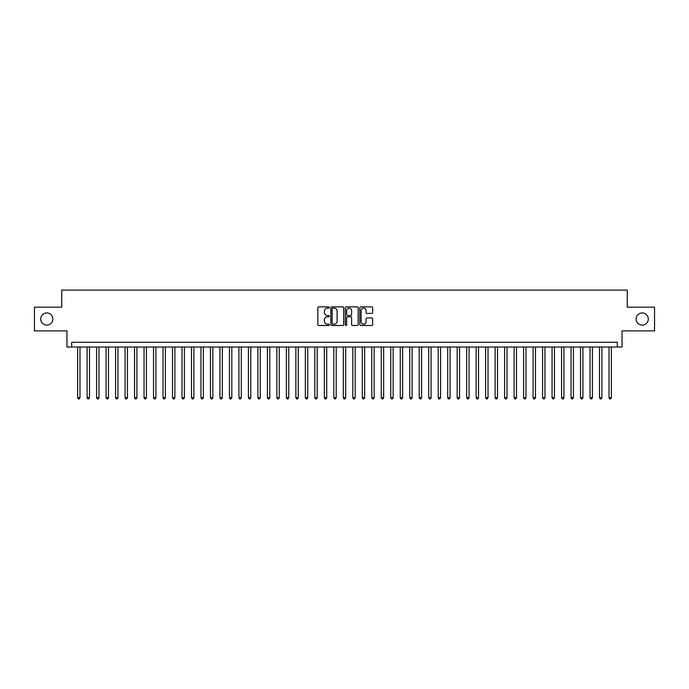<?xml version="1.0" encoding="UTF-8"?>
<svg xmlns="http://www.w3.org/2000/svg" width="689" height="689" viewBox="0 0 689 689"><rect width="100%" height="100%" fill="white"/><g stroke="black" fill="none" stroke-linecap="round" stroke-linejoin="round"><path stroke-width="1.03" d="M329.316 307.509A0.655 0.655 0 0 0 328.67 306.863L318.766 306.863A0.93 0.93 0 0 0 317.836 307.794L317.836 324.562A0.93 0.93 0 0 0 318.766 325.492L328.67 325.492A0.655 0.655 0 0 0 329.316 324.838A0.655 0.655 0 0 0 328.67 324.183L327.387 324.183A2.98 2.98 0 0 1 324.407 321.203L324.407 319.808A2.98 2.98 0 0 1 327.387 316.828L328.67 316.828A0.655 0.655 0 0 0 329.316 316.173A0.655 0.655 0 0 0 328.67 315.528L327.387 315.528A2.98 2.98 0 0 1 324.407 312.539L324.407 311.144A2.98 2.98 0 0 1 327.387 308.164L328.67 308.164A0.655 0.655 0 0 0 329.316 307.509M636.145 319.024A6.072 6.072 0 0 0 642.217 325.096A6.072 6.072 0 0 0 648.289 319.024A6.072 6.072 0 0 0 642.217 312.952A6.072 6.072 0 0 0 636.145 319.024M40.711 319.024A6.072 6.072 0 0 0 46.783 325.096A6.072 6.072 0 0 0 52.855 319.024A6.072 6.072 0 0 0 46.783 312.952A6.072 6.072 0 0 0 40.711 319.024M371.724 313.426A0.93 0.93 0 0 0 372.654 312.496L372.654 307.794A0.93 0.93 0 0 0 371.724 306.863L360.726 306.863A0.93 0.93 0 0 0 359.796 307.794L359.796 324.562A0.93 0.93 0 0 0 360.726 325.492L371.724 325.492A0.93 0.93 0 0 0 372.654 324.562L372.654 318.878A0.93 0.93 0 0 0 371.724 317.948L367.013 317.948A0.93 0.93 0 0 0 366.083 318.878L366.083 321.694A2.489 2.489 0 0 1 363.594 324.183A2.489 2.489 0 0 1 361.105 321.694L361.105 310.653A2.489 2.489 0 0 1 363.594 308.164A2.489 2.489 0 0 1 366.083 310.653L366.083 312.496A0.93 0.93 0 0 0 367.013 313.426L371.724 313.426M617.31 347.015L622.046 347.015L622.046 330.884L654.55 330.884L654.55 307.165L627.266 307.165L627.266 290.078L61.734 290.078L61.734 307.165L34.45 307.165L34.45 330.884L66.954 330.884L66.954 347.015L617.31 347.015L617.31 342.269L71.69 342.269L71.69 347.015M343.682 307.794A0.93 0.93 0 0 0 342.752 306.863L331.762 306.863A0.93 0.93 0 0 0 330.832 307.794L330.832 324.562A0.93 0.93 0 0 0 331.762 325.492L342.752 325.492A0.93 0.93 0 0 0 343.682 324.562L343.682 307.794M346.248 306.863L357.238 306.863A0.93 0.93 0 0 1 358.168 307.794L358.168 324.562A0.93 0.93 0 0 1 357.238 325.492L352.535 325.492A0.93 0.93 0 0 1 351.605 324.562L351.605 317.758A0.93 0.93 0 0 0 350.667 316.828L347.549 316.828A0.93 0.93 0 0 0 346.619 317.758L346.619 324.838A0.655 0.655 0 0 1 345.964 325.492A0.655 0.655 0 0 1 345.318 324.838L345.318 307.794A0.93 0.93 0 0 1 346.248 306.863M332.787 308.164A0.655 0.655 0 0 0 332.132 308.818L332.132 323.537A0.655 0.655 0 0 0 332.787 324.183L334.139 324.183A2.98 2.98 0 0 0 337.119 321.203L337.119 311.144A2.98 2.98 0 0 0 334.139 308.164L332.787 308.164M351.605 310.705A2.489 2.489 0 0 0 349.108 308.216A2.489 2.489 0 0 0 346.619 310.705L346.619 314.589A0.93 0.93 0 0 0 347.549 315.528L350.667 315.528A0.93 0.93 0 0 0 351.605 314.589L351.605 310.705M77.624 347.015L77.624 397.682L79.993 397.682L79.993 347.015M79.993 397.682L79.287 398.922L78.339 398.922L77.624 397.682M87.115 347.015L87.115 397.682L89.484 397.682L89.484 347.015M89.484 397.682L88.778 398.922L87.822 398.922L87.115 397.682M96.606 347.015L96.606 397.682L98.975 397.682L98.975 347.015M98.975 397.682L98.26 398.922L97.313 398.922L96.606 397.682M106.089 347.015L106.089 397.682L108.466 397.682L108.466 347.015M108.466 397.682L107.751 398.922L106.804 398.922L106.089 397.682M115.58 347.015L115.58 397.682L117.948 397.682L117.948 347.015M117.948 397.682L117.242 398.922L116.295 398.922L115.58 397.682M125.071 347.015L125.071 397.682L127.439 397.682L127.439 347.015M127.439 397.682L126.733 398.922L125.777 398.922L125.071 397.682M134.562 347.015L134.562 397.682L136.93 397.682L136.93 347.015M136.93 397.682L136.215 398.922L135.268 398.922L134.562 397.682M144.044 347.015L144.044 397.682L146.421 397.682L146.421 347.015M146.421 397.682L145.706 398.922L144.759 398.922L144.044 397.682M153.535 347.015L153.535 397.682L155.912 397.682L155.912 347.015M155.912 397.682L155.197 398.922L154.25 398.922L153.535 397.682M163.026 347.015L163.026 397.682L165.394 397.682L165.394 347.015M165.394 397.682L164.688 398.922L163.732 398.922L163.026 397.682M172.517 347.015L172.517 397.682L174.885 397.682L174.885 347.015M174.885 397.682L174.171 398.922L173.223 398.922L172.517 397.682M181.999 347.015L181.999 397.682L184.376 397.682L184.376 347.015M184.376 397.682L183.662 398.922L182.714 398.922L181.999 397.682M191.49 347.015L191.49 397.682L193.867 397.682L193.867 347.015M193.867 397.682L193.153 398.922L192.205 398.922L191.49 397.682M200.981 347.015L200.981 397.682L203.35 397.682L203.35 347.015M203.35 397.682L202.644 398.922L201.696 398.922L200.981 397.682M210.472 347.015L210.472 397.682L212.841 397.682L212.841 347.015M212.841 397.682L212.126 398.922L211.178 398.922L210.472 397.682M219.955 347.015L219.955 397.682L222.332 397.682L222.332 347.015M222.332 397.682L221.617 398.922L220.669 398.922L219.955 397.682M229.446 347.015L229.446 397.682L231.823 397.682L231.823 347.015M231.823 397.682L231.108 398.922L230.16 398.922L229.446 397.682M238.937 347.015L238.937 397.682L241.305 397.682L241.305 347.015M241.305 397.682L240.599 398.922L239.651 398.922L238.937 397.682M248.428 347.015L248.428 397.682L250.796 397.682L250.796 347.015M250.796 397.682L250.081 398.922L249.134 398.922L248.428 397.682M257.91 347.015L257.91 397.682L260.287 397.682L260.287 347.015M260.287 397.682L259.572 398.922L258.625 398.922L257.91 397.682M267.401 347.015L267.401 397.682L269.778 397.682L269.778 347.015M269.778 397.682L269.063 398.922L268.116 398.922L267.401 397.682M276.892 347.015L276.892 397.682L279.26 397.682L279.26 347.015M279.26 397.682L278.554 398.922L277.607 398.922L276.892 397.682M286.383 347.015L286.383 397.682L288.751 397.682L288.751 347.015M288.751 397.682L288.045 398.922L287.089 398.922L286.383 397.682M295.865 347.015L295.865 397.682L298.242 397.682L298.242 347.015M298.242 397.682L297.527 398.922L296.58 398.922L295.865 397.682M305.356 347.015L305.356 397.682L307.733 397.682L307.733 347.015M307.733 397.682L307.018 398.922L306.071 398.922L305.356 397.682M314.847 347.015L314.847 397.682L317.216 397.682L317.216 347.015M317.216 397.682L316.509 398.922L315.562 398.922L314.847 397.682M324.338 347.015L324.338 397.682L326.707 397.682L326.707 347.015M326.707 397.682L326 398.922L325.044 398.922L324.338 397.682M333.829 347.015L333.829 397.682L336.198 397.682L336.198 347.015M336.198 397.682L335.483 398.922L334.535 398.922L333.829 397.682M343.311 347.015L343.311 397.682L345.689 397.682L345.689 347.015M345.689 397.682L344.974 398.922L344.026 398.922L343.311 397.682M352.802 347.015L352.802 397.682L355.171 397.682L355.171 347.015M355.171 397.682L354.465 398.922L353.517 398.922L352.802 397.682M362.293 347.015L362.293 397.682L364.662 397.682L364.662 347.015M364.662 397.682L363.956 398.922L363 398.922L362.293 397.682M371.784 347.015L371.784 397.682L374.153 397.682L374.153 347.015M374.153 397.682L373.438 398.922L372.491 398.922L371.784 397.682M381.267 347.015L381.267 397.682L383.644 397.682L383.644 347.015M383.644 397.682L382.929 398.922L381.982 398.922L381.267 397.682M390.758 347.015L390.758 397.682L393.135 397.682L393.135 347.015M393.135 397.682L392.42 398.922L391.473 398.922L390.758 397.682M400.249 347.015L400.249 397.682L402.617 397.682L402.617 347.015M402.617 397.682L401.911 398.922L400.955 398.922L400.249 397.682M409.74 347.015L409.74 397.682L412.108 397.682L412.108 347.015M412.108 397.682L411.393 398.922L410.446 398.922L409.74 397.682M419.222 347.015L419.222 397.682L421.599 397.682L421.599 347.015M421.599 397.682L420.884 398.922L419.937 398.922L419.222 397.682M428.713 347.015L428.713 397.682L431.09 397.682L431.09 347.015M431.09 397.682L430.375 398.922L429.428 398.922L428.713 397.682M438.204 347.015L438.204 397.682L440.572 397.682L440.572 347.015M440.572 397.682L439.866 398.922L438.919 398.922L438.204 397.682M447.695 347.015L447.695 397.682L450.063 397.682L450.063 347.015M450.063 397.682L449.349 398.922L448.401 398.922L447.695 397.682M457.177 347.015L457.177 397.682L459.554 397.682L459.554 347.015M459.554 397.682L458.84 398.922L457.892 398.922L457.177 397.682M466.668 347.015L466.668 397.682L469.045 397.682L469.045 347.015M469.045 397.682L468.331 398.922L467.383 398.922L466.668 397.682M476.159 347.015L476.159 397.682L478.528 397.682L478.528 347.015M478.528 397.682L477.821 398.922L476.874 398.922L476.159 397.682M485.65 347.015L485.65 397.682L488.019 397.682L488.019 347.015M488.019 397.682L487.304 398.922L486.356 398.922L485.65 397.682M495.133 347.015L495.133 397.682L497.51 397.682L497.51 347.015M497.51 397.682L496.795 398.922L495.847 398.922L495.133 397.682M504.624 347.015L504.624 397.682L507.001 397.682L507.001 347.015M507.001 397.682L506.286 398.922L505.338 398.922L504.624 397.682M514.115 347.015L514.115 397.682L516.483 397.682L516.483 347.015M516.483 397.682L515.777 398.922L514.829 398.922L514.115 397.682M523.606 347.015L523.606 397.682L525.974 397.682L525.974 347.015M525.974 397.682L525.268 398.922L524.312 398.922L523.606 397.682M533.088 347.015L533.088 397.682L535.465 397.682L535.465 347.015M535.465 397.682L534.75 398.922L533.803 398.922L533.088 397.682M542.579 347.015L542.579 397.682L544.956 397.682L544.956 347.015M544.956 397.682L544.241 398.922L543.294 398.922L542.579 397.682M552.07 347.015L552.07 397.682L554.438 397.682L554.438 347.015M554.438 397.682L553.732 398.922L552.785 398.922L552.07 397.682M561.561 347.015L561.561 397.682L563.929 397.682L563.929 347.015M563.929 397.682L563.223 398.922L562.267 398.922L561.561 397.682M571.052 347.015L571.052 397.682L573.42 397.682L573.42 347.015M573.42 397.682L572.705 398.922L571.758 398.922L571.052 397.682M580.534 347.015L580.534 397.682L582.911 397.682L582.911 347.015M582.911 397.682L582.196 398.922L581.249 398.922L580.534 397.682M590.025 347.015L590.025 397.682L592.394 397.682L592.394 347.015M592.394 397.682L591.687 398.922L590.74 398.922L590.025 397.682M599.516 347.015L599.516 397.682L601.885 397.682L601.885 347.015M601.885 397.682L601.178 398.922L600.222 398.922L599.516 397.682M609.007 347.015L609.007 397.682L611.376 397.682L611.376 347.015M611.376 397.682L610.661 398.922L609.713 398.922L609.007 397.682"/></g></svg>
